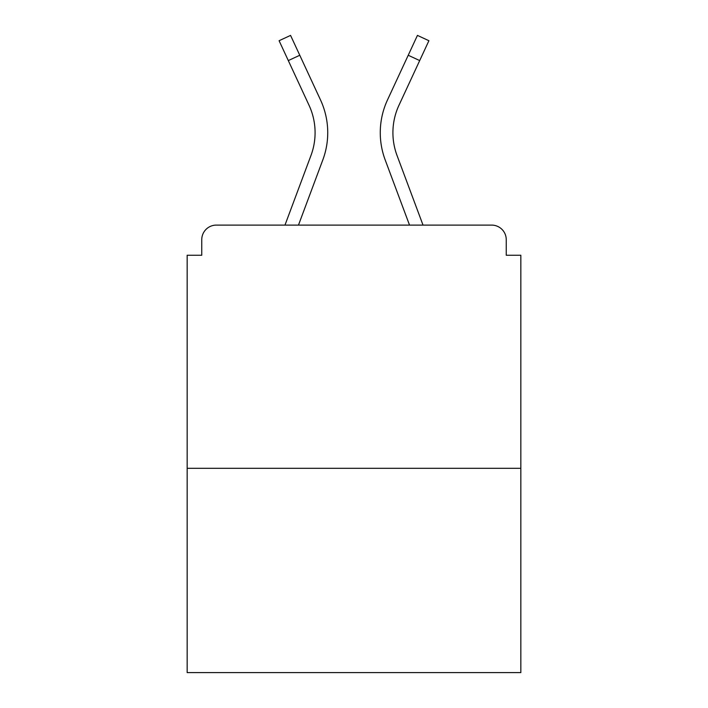 <?xml version="1.0" encoding="UTF-8"?>
<svg xmlns="http://www.w3.org/2000/svg" width="708" height="708" viewBox="0 0 708 708"><rect width="100%" height="100%" fill="white"/><g stroke="black" fill="none" stroke-linecap="round" stroke-linejoin="round"><path stroke-width="1.06" d="M506.247 255.261L506.247 239.693L506.247 255.261L520.84 255.261L520.84 672.6L187.16 672.6L187.16 255.261L201.753 255.261L201.753 239.693L201.753 255.261M520.84 468.307L187.16 468.307M506.247 239.693A14.594 14.594 0 0 0 491.653 225.1L216.347 225.1A14.594 14.594 0 0 0 201.753 239.693M491.653 225.1L423.021 225.1L397.029 155.477L423.021 225.1M288.306 60.578L279.094 40.719L290.563 35.4L299.776 55.259L288.306 60.578L309.033 105.253A65.18 65.18 0 0 1 310.971 155.477L284.979 225.1L216.347 225.1M322.821 159.902L298.475 225.1L322.821 159.902A77.827 77.827 0 0 0 320.503 99.925L299.776 55.259M392.913 132.679A65.18 65.18 0 0 0 397.029 155.477A65.18 65.18 0 0 1 392.913 132.679A65.18 65.18 0 0 0 397.029 155.477A65.18 65.18 0 0 1 392.913 132.679A65.18 65.18 0 0 0 397.029 155.477A65.18 65.18 0 0 1 392.913 132.679A65.18 65.18 0 0 0 397.029 155.477A65.18 65.18 0 0 1 392.913 132.679A65.18 65.18 0 0 0 397.029 155.477A65.18 65.18 0 0 1 392.913 132.679A65.18 65.18 0 0 0 397.029 155.477A65.18 65.18 0 0 1 398.967 105.253A65.18 65.18 0 0 0 392.913 132.679A65.18 65.18 0 0 1 398.967 105.253A65.18 65.18 0 0 0 392.913 132.679A65.18 65.18 0 0 1 398.967 105.253A65.18 65.18 0 0 0 392.913 132.679A65.18 65.18 0 0 1 398.967 105.253A65.18 65.18 0 0 0 392.913 132.679A65.18 65.18 0 0 1 398.967 105.253A65.18 65.18 0 0 0 392.913 132.679A65.18 65.18 0 0 1 398.967 105.253L419.694 60.578L408.224 55.259L417.437 35.4L428.906 40.719L419.694 60.578M385.179 159.902L409.525 225.1L385.179 159.902A77.827 77.827 0 0 1 387.497 99.925L408.224 55.259M310.971 155.477L284.979 225.1"/></g></svg>
